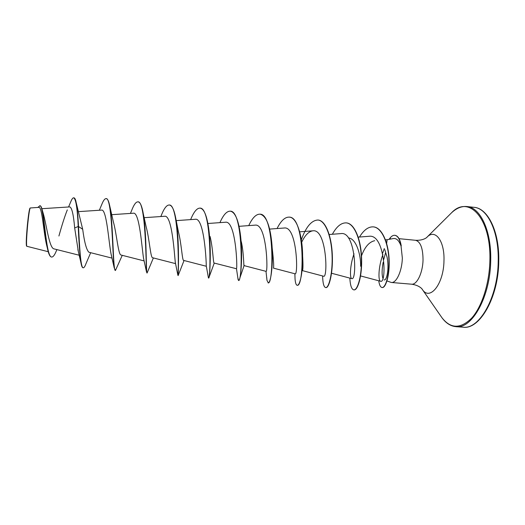 <?xml version="1.0" encoding="UTF-8"?>
<svg xmlns="http://www.w3.org/2000/svg" width="525" height="525" viewBox="0 0 525 525"><rect width="100%" height="100%" fill="white"/><g stroke="black" fill="none" stroke-linecap="round" stroke-linejoin="round"><path stroke-width="0.79" d="M29.984 208.156L29.938 208.195C29.269 209.468 28.435 214.843 27.451 224.313C26.316 236.519 26.001 243.738 26.493 245.963L26.532 246.008M46.922 246.238L46.397 244.138C43.437 230.902 42.053 206.318 38.817 207.375L30.22 207.972C29.551 209.245 28.717 214.692 27.72 224.3C26.578 236.683 26.263 244.007 26.762 246.271L48.234 251.711M384.812 249.664L387.089 257.217C389.498 269.574 386.439 281.17 384.097 279.858M382.863 278.125C381.773 274.818 381.865 269.574 383.125 262.395M386.964 280.954L391.342 282.476C396.375 283.303 402.032 271.09 402.34 258.064L401.041 245.995C399.066 240.634 396.533 238.147 393.442 238.527M385.462 239.833L387.122 239.695L386.643 243.469M42.21 209.902L43.175 213.288C46.358 223.702 49.212 248.535 54.114 248.902L79.268 255.248M76.315 203.136L82.688 229.268C84.44 242.445 86.527 250.11 88.955 252.262L112.061 258.123M106.201 198.667L106.332 198.667C107.494 198.811 108.504 200.668 109.357 204.251L113.341 221.76C116.681 233.533 118.23 255.052 121.065 255.025L144.158 260.918M143.299 213.859L146.094 226.557C149.428 238.737 150.518 257.854 152.611 257.742L175.586 263.635M160.853 216.536L161.713 214.364C164.299 208.09 166.799 204.973 169.207 205.012L169.463 205.039C171.957 205.433 173.985 209.482 175.547 217.186L178.343 231.473C181.545 243.757 182.175 260.597 183.612 260.407L206.358 266.28M210.092 236.499C213.025 248.647 213.209 263.268 214.075 263.025L236.486 268.754C237.576 267.638 235.81 219.988 225.356 222.246L207.867 223.499M241.323 241.671C243.876 253.411 243.646 265.867 244.013 265.604L266.044 271.353C268.19 272.941 266.89 222.876 255.012 225.153L239.013 226.321M272.153 247.702C273.564 260.046 273.998 266.858 273.446 268.131L295.096 273.82C298.351 275.671 297.065 225.671 284.169 228.014L269.601 229.097M302.656 256.508C303.135 264.83 303.063 269.515 302.452 270.565M348.482 238.002C355.983 238.173 361.023 254.789 360.623 266.254M361.495 255.846C364.829 246.921 369.239 241.868 374.732 240.693M382.909 254.513C378.269 267.008 378.046 280.96 380.599 281.282C386.879 283.907 385.278 233.704 369.042 236.283L358.227 237.136M354.021 253.838C349.729 265.794 349.808 278.414 351.757 278.618C357.177 280.993 355.878 231.092 341.014 233.592L329.195 234.504M302.433 270.631L323.662 276.242C328.013 278.348 326.721 228.408 312.828 230.823C308.713 231.446 304.992 235.259 301.678 242.248M206.345 266.195L206.246 265.702C206.332 261.03 204.127 217.094 195.188 219.293L176.164 220.625M175.462 263.084L175.271 262.231C174.418 254.592 172.062 214.213 164.489 216.287L144.073 217.691M143.837 259.553L143.561 258.372C141.868 248.273 139.571 211.319 133.252 213.229L111.602 214.686M111.464 255.636L111.09 254.139C108.695 242.051 106.627 208.392 101.45 210.112M78.323 251.35L74.668 227.935C73.526 214.745 71.912 207.736 69.825 206.902L41.888 208.701M67.298 209.908C64.792 216.202 61.996 224.903 58.918 236.007M82.688 229.268L78.507 226.518C77.903 214.574 77.017 206.089 75.849 201.049C75.305 198.982 74.675 197.912 73.966 197.84L73.697 197.813C72.929 197.774 72.082 198.791 71.144 200.865L70.324 202.84M56.923 249.611L56.293 251.009C54.633 255.065 53.11 257.073 51.732 257.033C46.417 257.65 44.737 218.072 41.849 208.569C41.298 206.752 40.688 205.813 40.012 205.748L37.774 207.441M74.668 227.935L78.218 226.492C78.901 242.327 79.82 254.461 80.975 262.881C81.539 266.063 82.222 267.691 83.016 267.776L83.285 267.796C80.666 268.308 79.616 247.839 78.507 226.518L78.218 226.492C77.385 208.471 75.882 198.909 73.697 197.813M51.732 257.033L51.457 257.007C49.875 256.725 48.53 253.831 47.421 248.325C44.264 232.148 42.997 204.566 39.736 205.721M401.133 245.851L401.251 245.864C400.102 239.334 398.022 235.823 395.023 235.325L394.912 235.312M383.729 259.527L385.573 252.82M83.285 267.796C84.066 267.816 84.965 266.451 85.969 263.694L90.687 252.702M109.357 204.251C113.439 221.294 112.862 272.527 115.467 270.428L122.259 255.334M131.329 211.28L132.431 208.543C134.374 204.022 136.198 201.797 137.911 201.856L138.173 201.882C139.932 202.118 141.415 204.967 142.629 210.427C147.026 230.062 145.865 274.949 147.092 273.007L153.379 257.939M175.547 217.186C179.911 238.56 178.113 277.292 178.178 275.54L177.903 275.323C178.776 273.289 179.064 203.575 169.207 205.012M200.091 208.136L200.222 208.143C203.615 208.766 206.227 214.252 208.071 224.608C211.956 246.291 209.738 278.362 208.786 278.007L208.346 277.358M230.337 211.188L230.462 211.194C234.957 212.192 238.186 219.411 240.161 232.857C243.009 252.315 241.041 276.537 239.315 279.805L238.534 280.468L237.917 278.138M260.072 214.187L260.197 214.193C266.083 215.814 269.935 225.199 271.74 242.333C273.315 258.044 271.806 274.798 269.909 280.37C269.345 282.089 268.813 282.929 268.321 282.896L266.982 280.35L266.72 277.397M289.308 217.133L289.433 217.147C296.71 217.317 302.249 235.134 302.617 254.264C302.774 264.298 302.151 272.363 300.74 278.46C299.631 283.041 298.508 285.311 297.38 285.265L297.262 285.246M318.071 220.041L318.189 220.047C325.703 220.566 331.597 236.552 332.312 254.828C333.099 273.112 329.109 288.1 325.953 287.602L325.717 287.582C323.84 287.162 322.803 283.29 322.606 275.96M346.362 222.895L346.474 222.902C354.513 223.473 360.898 239.374 361.581 257.493C362.342 275.625 357.82 290.443 354.067 289.892L353.948 289.879M373.465 226.885L373.577 226.898C381.885 227.548 388.323 242.596 389.097 258.917C389.944 275.277 385.691 288.054 382.285 287.543L382.056 287.523C380.448 287.267 379.345 285.022 378.761 280.796M101.391 205.406L102.355 203.077C103.694 200.064 104.934 198.581 106.07 198.64C112.12 196.777 112.488 255.518 114.188 267.743L115.336 270.382M137.911 201.856C145.766 200.13 146.009 264.357 146.495 271.897L147.092 273.007M190.641 219.614C193.758 211.936 196.868 208.103 199.966 208.117C211.831 207.021 210.82 280.573 208.484 278.014M219.929 222.639C223.289 214.942 226.721 211.122 230.213 211.168C243.574 210.256 242.517 283.132 238.534 280.468M241.264 249.204L241.487 248.194M248.738 225.612C252.335 217.901 256.069 214.088 259.947 214.174C274.765 213.432 273.656 285.652 268.078 282.877M277.069 228.539C280.888 220.815 284.931 217.009 289.19 217.12C305.399 216.536 304.257 288.113 297.137 285.246C296.093 285.082 295.398 283.001 295.05 279.005L294.912 274.509M301.324 239.774C306.022 226.846 311.561 220.264 317.953 220.027C325.461 220.546 331.347 236.526 332.062 254.802C332.85 273.092 328.873 288.081 325.717 287.582M332.364 234.255C336.617 226.492 341.243 222.698 346.244 222.882C354.277 223.453 360.655 239.354 361.338 257.473C362.106 275.599 357.577 290.423 353.837 289.872C351.592 289.419 350.26 285.502 349.84 278.112M359.487 237.037C363.786 229.996 368.406 226.61 373.347 226.872C381.655 227.528 388.087 242.57 388.861 258.891C389.708 275.257 385.455 288.035 382.056 287.523M382.627 253.234L384.313 248.528M389.051 239.341L390.423 237.576L390.154 239.137M401.041 245.995C399.906 239.374 397.825 235.81 394.8 235.298C393.323 235.18 391.867 235.942 390.423 237.576M498.218 260.997C498.035 297.183 479.345 329.766 463.057 327.187C479.463 329.956 498.579 297.642 498.75 261.128C499.505 231.197 487.6 208.025 473.99 207.323C487.443 208.123 498.947 231.4 498.218 260.997M450.345 213.977L451.52 212.815C456.494 208.136 461.639 206.049 466.948 206.548C480.185 207.323 491.479 230.632 490.711 260.295C490.475 296.559 472.021 329.234 455.989 326.668L463.057 327.187M426.713 237.451L451.52 212.815C468.484 194.618 491.137 217.777 489.891 260.262C489.464 283.402 481.904 306.784 471.699 318.104C460.583 329.031 450.667 328.899 441.945 317.717L441.007 316.358M399.039 238.672L415.557 240.293C424.305 240.647 427.54 236.795 427.133 237.037C435.212 228.605 444.747 240.903 443.973 260.787C443.717 284.117 429.817 301.258 422.349 289.478L422.015 288.999M415.557 240.293C420.459 241.612 422.953 248.174 423.032 259.973C422.776 272.921 416.87 285.036 411.548 284.189C420.223 285.423 422.704 289.793 422.349 289.478L441.945 317.717C445.994 323.216 450.68 326.202 455.989 326.668M387.122 239.695L393.442 238.534M391.342 282.476L411.548 284.189M78.337 211.641L101.45 210.118M299.657 231.82L312.828 230.823M331.551 273.249L351.757 278.618M360.583 275.933L380.599 281.282M71.144 200.865L68.572 206.981M47.421 248.325L46.397 244.138M466.948 206.548L473.99 207.323M184.039 260.518L178.224 275.363M214.266 263.077L208.996 277.384M244.204 265.237L239.82 278.132M302.321 253.011L302.617 254.264M294.853 273.755L295.05 279.005M266.004 271.346L266.982 280.35M236.486 268.754L238.127 279.746M206.24 265.702L208.445 277.981M175.271 262.231L177.903 275.323M160.873 216.536L161.713 214.364M143.561 258.372L146.495 271.897M130.449 213.412L132.431 208.543M111.09 254.139L114.188 267.743M99.35 210.256L102.355 203.077M77.864 249.532L80.975 262.881"/></g></svg>
